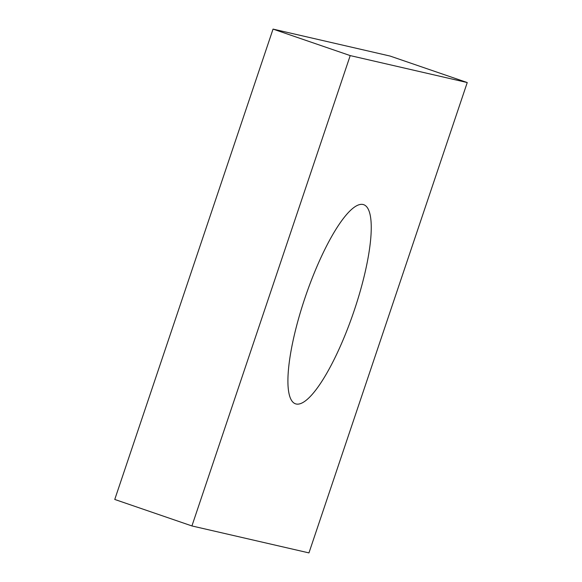<?xml version="1.0" encoding="UTF-8"?>
<svg xmlns="http://www.w3.org/2000/svg" width="582" height="582" viewBox="0 0 582 582"><rect width="100%" height="100%" fill="white"/><g stroke="black" fill="none" stroke-linecap="round" stroke-linejoin="round"><path stroke-width="0.87" d="M304.772 298.53A105.24 25.332 -71.1 0 1 363.757 204.704A105.24 25.332 -71.1 0 1 354.394 309.959A105.24 25.332 -71.1 0 1 295.416 403.784A105.24 25.332 -71.1 0 1 304.772 298.53M350.211 55.596L467.244 82.549L308.955 552.9L191.922 525.946L350.211 55.596L273.045 29.1L390.078 56.054L467.244 82.549M273.045 29.1L114.756 499.451L191.922 525.946"/></g></svg>
